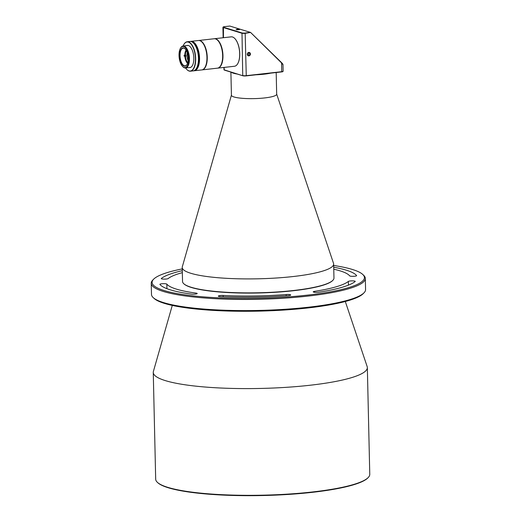 <?xml version="1.0" encoding="UTF-8"?>
<svg xmlns="http://www.w3.org/2000/svg" width="521" height="521" viewBox="0 0 521 521"><rect width="100%" height="100%" fill="white"/><g stroke="black" fill="none" stroke-linecap="round" stroke-linejoin="round"><path stroke-width="0.78" d="M276.189 72.53L276.677 94.21A22.631 3.894 178.7 0 1 254.144 98.619A22.631 3.894 178.7 0 1 231.428 95.232L230.901 72.1M276.677 94.106L333.525 263.352A75.734 13.038 178.7 0 1 333.648 264.049A75.734 13.038 178.7 0 1 258.234 278.8A75.734 13.038 178.7 0 1 182.22 267.481A75.734 13.038 178.7 0 1 182.317 266.785L231.422 95.128M270.601 73.155A22.631 3.894 178.7 0 1 255.961 74.796M237.192 74.034A22.631 3.894 178.7 0 1 231.331 72.23M182.22 267.481L182.539 281.457A75.734 13.038 -1.3 0 0 183.757 283.711A75.734 13.038 -1.3 0 0 258.546 292.776A75.734 13.038 -1.3 0 0 332.854 280.324A75.734 13.038 -1.3 0 0 333.968 278.025L333.648 264.049M332.854 280.324L332.6 280.585A75.473 12.992 178.7 0 1 258.553 292.991A75.473 12.992 178.7 0 1 184.017 283.952L183.757 283.711M239.165 29.677L236.612 29.736M248.439 52.745A1.439 1.257 -72.9 0 1 247.716 55.076M282.682 64.571C283.287 64.682 282.903 64.122 281.529 62.885L250.568 32.426L229.833 26.05L224.434 26.656A2.351 0.404 -1.3 0 0 223.437 27.222L241.998 32.927A2.351 0.404 -1.3 0 0 245.17 33.025L250.568 32.426L245.293 33.324A2.612 0.449 178.7 0 1 241.77 33.207L223.216 27.509A2.612 0.449 178.7 0 1 222.916 27.307L223.151 37.746M245.17 33.025L246.257 75.669L281.724 71.696L281.568 62.65C282.786 63.881 283.131 64.461 282.61 64.396M237.068 29.248L236.15 29.586L239.621 29.508L237.068 29.248M248.673 52.693A1.439 1.257 107.1 0 0 248.289 55.48A1.439 1.257 107.1 0 0 249.129 52.732A1.439 1.257 107.1 0 0 248.673 52.693M250.588 32.439L281.587 62.663L282.975 64.506L283.131 71.26A2.612 0.449 -1.3 0 1 281.724 71.696L246.186 75.884M248.823 52.413A1.765 1.543 107.1 0 0 247.527 55.167A1.765 1.543 107.1 0 0 250.23 54.868A1.765 1.543 107.1 0 0 248.823 52.413M234.854 38.574A14.627 6.63 83.6 0 1 234.919 38.645A14.627 6.63 83.6 0 1 237.726 63.673A14.627 6.63 83.6 0 1 237.674 63.751M368.191 477.568L367.774 477.998A106.636 18.359 178.7 0 1 279.204 494.95A106.636 18.359 178.7 0 1 168.27 487.76A106.636 18.359 178.7 0 1 157.837 482.759L157.401 482.355A107.072 18.43 -1.3 0 0 167.873 487.376A107.072 18.43 -1.3 0 0 279.263 494.592A107.072 18.43 -1.3 0 0 368.191 477.568A107.072 18.43 -1.3 0 0 369.767 474.312L367.344 367.585A107.072 18.43 178.7 0 1 286.049 387.344A107.072 18.43 178.7 0 1 165.45 380.649A107.072 18.43 178.7 0 1 153.259 372.443A107.072 18.43 178.7 0 1 153.389 371.453L172.282 305.417M153.259 372.443L155.681 479.17A107.072 18.43 -1.3 0 0 157.401 482.355M345.299 301.49L367.168 366.602A107.072 18.43 178.7 0 1 367.344 367.585M151.233 283.287L151.487 294.43A107.072 18.43 -1.3 0 0 153.207 297.615A107.072 18.43 -1.3 0 0 163.685 302.636A107.072 18.43 -1.3 0 0 275.068 309.852A107.072 18.43 -1.3 0 0 363.997 292.828A107.072 18.43 -1.3 0 0 365.573 289.572L365.319 278.429A107.072 18.43 178.7 0 1 284.03 298.188A107.072 18.43 178.7 0 1 163.431 291.493A107.072 18.43 178.7 0 1 151.233 283.287A107.072 18.43 178.7 0 1 152.809 280.024L153.649 279.178A106.199 18.281 -1.3 0 0 258.67 298.279A106.199 18.281 -1.3 0 0 362.727 274.43A106.199 18.281 -1.3 0 0 352.333 269.448A106.199 18.281 -1.3 0 0 333.681 265.469M363.997 292.828L363.163 293.681A106.199 18.281 178.7 0 1 274.951 310.562A106.199 18.281 178.7 0 1 164.473 303.404A106.199 18.281 178.7 0 1 154.086 298.422L153.207 297.615M362.727 274.43L363.599 275.244A107.072 18.43 178.7 0 1 365.319 278.429M182.291 270.679A99.237 17.082 -1.3 0 0 161.354 278.468A3.484 0.599 -1.3 0 0 161.276 278.598A3.484 0.599 -1.3 0 0 164.389 279.126A3.484 0.599 -1.3 0 0 168.153 278.572A92.269 15.884 178.7 0 1 182.337 272.646M333.766 269.207A92.269 15.884 178.7 0 1 349.695 275.876A3.484 0.599 -1.3 0 0 353.381 276.319A3.484 0.599 -1.3 0 0 356.625 275.642A3.484 0.599 -1.3 0 0 356.592 275.57A99.237 17.082 -1.3 0 0 333.72 267.24M318.813 292.203A99.237 17.082 -1.3 0 0 355.159 281.529A3.484 0.599 -1.3 0 0 355.244 281.399A3.484 0.599 -1.3 0 0 352.131 280.871A3.484 0.599 -1.3 0 0 348.36 281.425A92.269 15.884 178.7 0 1 314.567 291.343A3.484 0.599 -1.3 0 0 313.206 291.851A3.484 0.599 -1.3 0 0 315.159 292.346A3.484 0.599 -1.3 0 0 318.813 292.203M220.481 296.631A99.237 17.082 -1.3 0 0 288.282 295.622A3.484 0.599 -1.3 0 0 290.711 294.997A3.484 0.599 -1.3 0 0 286.179 294.528A92.269 15.884 178.7 0 1 223.131 295.466A3.484 0.599 -1.3 0 0 218.325 296.123A3.484 0.599 -1.3 0 0 220.481 296.631M159.921 284.427A99.237 17.082 -1.3 0 0 191.383 294.091A3.484 0.599 -1.3 0 0 195.141 294.118A3.484 0.599 -1.3 0 0 197.205 293.518A3.484 0.599 -1.3 0 0 196.072 293.102A92.269 15.884 178.7 0 1 166.824 284.114A3.484 0.599 -1.3 0 0 163.132 283.678A3.484 0.599 -1.3 0 0 159.888 284.349A3.484 0.599 -1.3 0 0 159.921 284.427M182.252 268.901A106.199 18.281 -1.3 0 0 153.649 279.178M220.657 65.659A14.627 6.63 -96.4 0 0 222.539 52.706A14.627 6.63 -96.4 0 0 217.83 40.488A14.627 6.63 83.6 0 1 217.895 40.553A14.627 6.63 83.6 0 1 222.734 56.652A14.627 6.63 83.6 0 1 220.702 65.581A14.627 6.63 83.6 0 1 220.657 65.659M214.3 38.743A14.796 6.708 83.6 0 1 214.457 38.717A14.796 6.708 83.6 0 1 222.356 50.016A14.796 6.708 83.6 0 1 220.025 66.89A14.796 6.708 83.6 0 1 217.752 68.134A14.796 6.708 83.6 0 1 217.602 68.147M217.752 68.134L234.47 66.258A14.796 6.708 -96.4 0 0 236.742 65.021A14.796 6.708 -96.4 0 0 237.628 63.836A14.796 6.708 -96.4 0 0 234.789 38.508A14.796 6.708 -96.4 0 0 231.168 36.848L214.457 38.717M187.202 52.575A6.962 3.159 -96.4 0 0 188.114 60.657A6.962 3.159 -96.4 0 1 186.974 55.272A6.962 3.159 -96.4 0 1 187.202 52.575M184.082 56.157L185.476 56.307A6.962 3.159 -96.4 0 0 187.749 62.65M187.547 63.308A7.398 3.354 83.6 0 1 184.883 56.314M185.476 56.307L184.851 56.066M186.407 50.706A6.962 3.159 -96.4 0 0 185.43 55.447L185.821 55.402A6.962 3.159 -96.4 0 0 185.86 56.268M185.43 55.447L184.043 55.291M184.844 55.447A7.398 3.354 83.6 0 1 186.069 50.114M185.268 49.039A8.922 4.044 -96.4 0 0 183.184 48.14A8.922 4.044 -96.4 0 0 180.045 55.05A8.922 4.044 -96.4 0 0 185.176 65.874A8.922 4.044 -96.4 0 0 187.006 64.532M179.693 55.018A9.183 4.161 83.6 0 1 185.17 48.935A9.183 4.161 83.6 0 1 186.935 64.656A9.183 4.161 83.6 0 1 182.239 64.552A9.183 4.161 83.6 0 1 179.693 55.018M179.022 54.705A10.622 4.813 -96.4 0 0 182.539 66.388A10.622 4.813 -96.4 0 0 188.368 63.432A10.622 4.813 -96.4 0 0 186.837 49.814A10.622 4.813 -96.4 0 0 180.5 48.219A10.622 4.813 -96.4 0 0 179.022 54.705M180.618 48.023A11.058 5.008 83.6 0 1 180.741 47.808A11.058 5.008 83.6 0 1 183.105 46.004A11.058 5.008 83.6 0 1 189.312 56.431A11.058 5.008 83.6 0 1 185.567 67.971A11.058 5.008 83.6 0 1 182.864 66.734A11.058 5.008 83.6 0 1 182.702 66.551M204.942 67.424A14.627 6.63 -96.4 0 0 206.824 54.464A14.627 6.63 -96.4 0 0 202.122 42.247A14.627 6.63 83.6 0 1 202.187 42.312A14.627 6.63 83.6 0 1 207.013 57.056A14.627 6.63 83.6 0 1 204.994 67.346A14.627 6.63 83.6 0 1 204.942 67.424M198.592 40.501A14.796 6.708 83.6 0 1 198.742 40.482A14.796 6.708 83.6 0 1 207.058 54.438A14.796 6.708 83.6 0 1 202.044 69.892A14.796 6.708 83.6 0 1 201.887 69.905M202.044 69.892L217.446 68.166A14.796 6.708 -96.4 0 0 220.604 65.744A14.796 6.708 -96.4 0 0 222.656 56.704A14.796 6.708 -96.4 0 0 217.765 40.417A14.796 6.708 -96.4 0 0 214.144 38.756L198.742 40.482M190.953 41.354A14.796 6.708 83.6 0 1 191.031 41.348A14.796 6.708 83.6 0 1 199.536 57.922A14.796 6.708 83.6 0 1 194.333 70.758A14.796 6.708 83.6 0 1 194.255 70.765M194.333 70.758L201.731 69.925A14.796 6.708 -96.4 0 0 204.896 67.502A14.796 6.708 -96.4 0 0 206.935 57.095A14.796 6.708 -96.4 0 0 202.05 42.175A14.796 6.708 -96.4 0 0 198.436 40.514L191.031 41.348M190.028 41.459A14.796 6.708 83.6 0 1 190.106 41.452L190.881 41.361A14.796 6.708 83.6 0 1 195.173 43.81A14.796 6.708 83.6 0 1 199.374 59.974A14.796 6.708 83.6 0 1 194.177 70.778L193.408 70.863A14.796 6.708 83.6 0 1 193.33 70.869M190.106 41.452A14.796 6.708 83.6 0 1 194.405 43.901A14.796 6.708 83.6 0 1 198.605 60.058A14.796 6.708 83.6 0 1 193.408 70.863M193.636 43.197A14.627 6.63 83.6 0 1 193.701 43.263A14.627 6.63 83.6 0 1 193.727 43.295A14.627 6.63 83.6 0 1 196.508 68.297A14.627 6.63 83.6 0 1 196.463 68.375M185.593 67.971A14.627 6.63 -96.4 0 0 186.726 69.391A14.627 6.63 -96.4 0 0 195.167 63.282A14.627 6.63 -96.4 0 0 190.64 43.64A14.627 6.63 -96.4 0 0 183.92 44.363A14.627 6.63 -96.4 0 0 183.131 45.998M186.811 45.587A11.143 5.047 83.6 0 1 190.152 46.682A11.143 5.047 83.6 0 1 192.295 65.75A11.143 5.047 83.6 0 1 189.279 67.561M190.478 71.188L193.252 70.882A14.796 6.708 -96.4 0 0 196.41 68.459A14.796 6.708 -96.4 0 0 193.597 43.158A14.796 6.708 -96.4 0 0 193.571 43.132A14.796 6.708 -96.4 0 0 189.95 41.465L187.176 41.778A14.796 6.708 83.6 0 1 190.823 43.464A14.796 6.708 83.6 0 1 195.688 59.668A14.796 6.708 83.6 0 1 190.478 71.188A14.796 6.708 83.6 0 1 186.857 69.527A14.796 6.708 83.6 0 1 186.792 69.456M183.972 44.285A14.796 6.708 83.6 0 1 184.017 44.2A14.796 6.708 83.6 0 1 187.176 41.778M250.608 32.465L281.568 62.65M241.998 32.927L242.734 75.558A2.612 0.449 -1.3 0 0 246.257 75.669L246.14 75.89A2.351 0.404 178.7 0 1 242.968 75.792L224.173 69.86L224.121 67.417M222.916 27.307L224.388 26.662M223.437 27.222L223.444 37.714M223.88 69.658A2.612 0.449 -1.3 0 0 224.173 69.86L223.828 67.45M242.812 75.74L224.33 70.081L242.884 75.779L246.166 75.897L281.633 71.918L283.131 71.26M282.851 71.475A2.351 0.404 178.7 0 1 281.659 71.911M348.445 285.13L348.36 281.425M314.586 292.294L314.567 291.343M286.205 295.778L286.179 294.528M223.157 296.755L223.131 295.466M196.091 293.987L196.072 293.102M166.928 288.686L166.824 284.114M224.408 26.656L229.807 26.05M188.068 45.444L183.105 46.004M190.53 67.417L185.567 67.971M182.539 66.388L182.864 66.734M180.5 48.219L180.741 47.808"/></g></svg>
